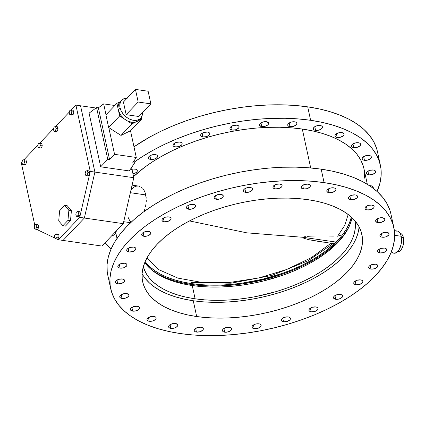 <?xml version="1.0" encoding="UTF-8"?>
<svg xmlns="http://www.w3.org/2000/svg" width="425" height="425" viewBox="0 0 425 425"><rect width="100%" height="100%" fill="white"/><g stroke="black" fill="none" stroke-linecap="round" stroke-linejoin="round"><path stroke-width="0.64" d="M397.46 251.823L397.481 251.823A9.345 4.802 -81.8 0 0 402.443 247.393A9.345 4.802 -81.8 0 0 403.447 237.708L401.402 237.41L403.447 237.708A9.345 4.802 -81.8 0 0 400.153 233.325L400.132 233.325M145.796 194.932L130.358 192.7L145.796 194.932L146.237 198.188L144.904 192.02L145.796 194.932M146.29 199.92L146.227 201.684L146.29 199.92M146.051 203.474L145.77 205.291L146.051 203.474M145.387 207.087L145.77 205.291L145.387 207.087M144.351 210.582L144.914 208.845L144.351 210.582M390.973 252.774L394.039 253.215A11.215 5.764 -81.8 0 0 399.994 247.897A11.215 5.764 -81.8 0 0 401.205 236.273L394.676 235.328L401.205 236.273L401.561 240.343L401.025 244.683L399.218 249.486L396.567 252.546L394.257 253.236M196.446 332.063L195.649 328.366L196.446 332.063L199.931 331.755L202.73 330.204L203.315 329.226L203.208 328.312L201.078 327.192A4.67 2.353 -12.2 0 1 203.331 328.642A4.67 2.353 -12.2 0 1 201.264 331.234A4.67 2.353 -12.2 0 1 196.446 332.063A4.67 2.353 -12.2 0 1 194.198 330.618A4.67 2.353 -12.2 0 1 196.265 328.02A4.67 2.353 -12.2 0 1 201.078 327.192L197.598 327.5L194.799 329.056L194.214 330.028L194.321 330.942L195.107 331.659L196.446 332.063M224.713 332.175L223.911 328.477L224.713 332.175L228.193 331.867L230.993 330.31L231.577 329.338L231.471 328.424L230.685 327.707L229.346 327.303A4.67 2.353 -12.2 0 1 231.593 328.753A4.67 2.353 -12.2 0 1 229.527 331.346A4.67 2.353 -12.2 0 1 224.713 332.175A4.67 2.353 -12.2 0 1 222.461 330.724A4.67 2.353 -12.2 0 1 224.528 328.132A4.67 2.353 -12.2 0 1 229.346 327.303L225.861 327.611L223.061 329.168L222.477 330.14L222.583 331.054L223.369 331.771L224.713 332.175M254.24 328.69L253.443 324.998L254.24 328.69L257.725 328.387L260.525 326.83L261.109 325.853L261.003 324.939L260.217 324.227L258.873 323.823A4.67 2.353 -12.2 0 1 261.125 325.268A4.67 2.353 -12.2 0 1 259.059 327.866A4.67 2.353 -12.2 0 1 254.24 328.69A4.67 2.353 -12.2 0 1 251.993 327.245A4.67 2.353 -12.2 0 1 254.06 324.647A4.67 2.353 -12.2 0 1 258.873 323.823L255.393 324.132L252.593 325.683L252.009 326.66L252.115 327.574L254.24 328.69M283.56 321.794L282.758 318.097L283.56 321.794L287.04 321.486L289.839 319.929L290.424 318.957L290.317 318.043L289.531 317.326L288.192 316.922A4.67 2.353 -12.2 0 1 290.44 318.368A4.67 2.353 -12.2 0 1 288.373 320.965A4.67 2.353 -12.2 0 1 283.56 321.794A4.67 2.353 -12.2 0 1 281.308 320.344A4.67 2.353 -12.2 0 1 283.374 317.751A4.67 2.353 -12.2 0 1 288.192 316.922L284.707 317.231L281.908 318.782L281.323 319.759L281.43 320.673L283.56 321.794M311.19 311.822L310.388 308.125L311.19 311.822L314.67 311.514L317.47 309.958L318.059 308.986L317.948 308.072L317.162 307.355L315.823 306.951A4.67 2.353 -12.2 0 1 318.07 308.396A4.67 2.353 -12.2 0 1 316.003 310.994A4.67 2.353 -12.2 0 1 311.19 311.822A4.67 2.353 -12.2 0 1 308.938 310.372A4.67 2.353 -12.2 0 1 311.004 307.78A4.67 2.353 -12.2 0 1 315.823 306.951L312.338 307.259L309.538 308.81L308.954 309.788L309.06 310.702L311.19 311.822M335.75 299.28L334.953 295.582L335.75 299.28L339.235 298.972L342.035 297.415L342.619 296.438L342.507 295.524L341.727 294.812L340.382 294.408A4.67 2.353 -12.2 0 1 342.635 295.853A4.67 2.353 -12.2 0 1 340.563 298.451A4.67 2.353 -12.2 0 1 335.75 299.28A4.67 2.353 -12.2 0 1 333.498 297.829A4.67 2.353 -12.2 0 1 335.569 295.237A4.67 2.353 -12.2 0 1 340.382 294.408L336.897 294.716L334.098 296.267L333.513 297.245L333.625 298.159L335.75 299.28M356.007 284.793L355.21 281.095L356.007 284.793L359.492 284.484L362.291 282.928L362.876 281.956L362.769 281.042L361.983 280.325L360.639 279.921A4.67 2.353 -12.2 0 1 362.892 281.366A4.67 2.353 -12.2 0 1 360.825 283.964A4.67 2.353 -12.2 0 1 356.007 284.793A4.67 2.353 -12.2 0 1 353.759 283.342A4.67 2.353 -12.2 0 1 355.826 280.75A4.67 2.353 -12.2 0 1 360.639 279.921L357.159 280.229L354.36 281.78L353.775 282.758L353.882 283.672L356.007 284.793M370.951 269.089L370.148 265.391L370.951 269.089L374.43 268.781L377.23 267.224L377.814 266.252L377.708 265.338L376.922 264.621L375.583 264.217A4.67 2.353 -12.2 0 1 377.83 265.668A4.67 2.353 -12.2 0 1 375.764 268.26A4.67 2.353 -12.2 0 1 370.951 269.089A4.67 2.353 -12.2 0 1 368.698 267.638A4.67 2.353 -12.2 0 1 370.765 265.046A4.67 2.353 -12.2 0 1 375.583 264.217L372.098 264.525L369.298 266.082L368.714 267.054L368.82 267.968L369.607 268.685L370.951 269.089M373.007 188.291L373.251 187.329L372.794 186.495L370.983 185.768A4.67 2.353 -12.2 0 1 373.235 187.218A4.67 2.353 -12.2 0 1 373.07 188.185M379.822 252.955L379.026 249.262L379.822 252.955L383.308 252.647L386.107 251.095L386.692 250.118L386.58 249.204L385.799 248.492L384.455 248.088A4.67 2.353 -12.2 0 1 386.707 249.533A4.67 2.353 -12.2 0 1 384.641 252.131A4.67 2.353 -12.2 0 1 379.822 252.955A4.67 2.353 -12.2 0 1 377.575 251.51A4.67 2.353 -12.2 0 1 379.642 248.912A4.67 2.353 -12.2 0 1 384.455 248.088L380.975 248.391L378.17 249.948L377.586 250.925L377.697 251.839L379.822 252.955M368.714 174.887L367.912 171.19L368.714 174.887L372.194 174.579L374.993 173.023L375.578 172.051L375.472 171.137L374.685 170.42L373.347 170.016A4.67 2.353 -12.2 0 1 375.594 171.466A4.67 2.353 -12.2 0 1 373.527 174.059A4.67 2.353 -12.2 0 1 368.714 174.887A4.67 2.353 -12.2 0 1 366.462 173.437A4.67 2.353 -12.2 0 1 368.528 170.845A4.67 2.353 -12.2 0 1 373.347 170.016L369.862 170.324L367.062 171.881L366.478 172.853L366.584 173.767L367.37 174.484L368.714 174.887M382.187 237.203L381.384 233.506L382.187 237.203L385.666 236.895L388.466 235.344L389.05 234.366L388.944 233.452L386.819 232.332A4.67 2.353 -12.2 0 1 389.066 233.782A4.67 2.353 -12.2 0 1 387 236.374A4.67 2.353 -12.2 0 1 382.187 237.203A4.67 2.353 -12.2 0 1 379.934 235.758A4.67 2.353 -12.2 0 1 382.001 233.16A4.67 2.353 -12.2 0 1 386.819 232.332L383.334 232.64L380.534 234.196L379.95 235.168L380.056 236.087L380.842 236.799L382.187 237.203M364.443 160.305L363.646 156.607L364.443 160.305L367.928 159.997L370.728 158.44L371.312 157.468L371.2 156.554L370.419 155.837L369.075 155.433A4.67 2.353 -12.2 0 1 371.328 156.883A4.67 2.353 -12.2 0 1 369.261 159.476A4.67 2.353 -12.2 0 1 364.443 160.305A4.67 2.353 -12.2 0 1 362.196 158.854A4.67 2.353 -12.2 0 1 364.262 156.262A4.67 2.353 -12.2 0 1 369.075 155.433L365.596 155.741L362.791 157.298L362.206 158.27L362.318 159.184L363.104 159.901L364.443 160.305M377.915 222.62L377.118 218.928L377.915 222.62L381.4 222.312L384.2 220.761L384.784 219.783L384.678 218.87L382.548 217.749A4.67 2.353 -12.2 0 1 384.8 219.199A4.67 2.353 -12.2 0 1 382.734 221.792A4.67 2.353 -12.2 0 1 377.915 222.62A4.67 2.353 -12.2 0 1 375.668 221.175A4.67 2.353 -12.2 0 1 377.735 218.577A4.67 2.353 -12.2 0 1 382.548 217.749L379.068 218.057L376.268 219.613L375.684 220.591L375.79 221.505L377.915 222.62M353.759 147.624L352.957 143.926L353.759 147.624L357.244 147.316L360.044 145.759L360.628 144.787L360.517 143.873L359.736 143.156L358.392 142.752A4.67 2.353 -12.2 0 1 360.644 144.202A4.67 2.353 -12.2 0 1 358.572 146.795A4.67 2.353 -12.2 0 1 353.759 147.624A4.67 2.353 -12.2 0 1 351.507 146.173A4.67 2.353 -12.2 0 1 353.573 143.581A4.67 2.353 -12.2 0 1 358.392 142.752L354.907 143.06L352.107 144.617L351.523 145.589L351.634 146.503L352.415 147.22L353.759 147.624M367.232 209.939L366.435 206.242L367.232 209.939L370.717 209.631L373.517 208.08L374.101 207.102L373.989 206.189L371.864 205.068A4.67 2.353 -12.2 0 1 374.117 206.518A4.67 2.353 -12.2 0 1 372.05 209.111A4.67 2.353 -12.2 0 1 367.232 209.939A4.67 2.353 -12.2 0 1 364.979 208.494A4.67 2.353 -12.2 0 1 367.051 205.897A4.67 2.353 -12.2 0 1 371.864 205.068L368.379 205.376L365.58 206.933L364.995 207.905L365.107 208.824L365.888 209.536L367.232 209.939M337.195 137.477L336.393 133.785L337.195 137.477L340.675 137.169L343.474 135.618L344.059 134.64L343.953 133.726L341.828 132.611A4.67 2.353 -12.2 0 1 344.075 134.056A4.67 2.353 -12.2 0 1 342.008 136.653A4.67 2.353 -12.2 0 1 337.195 137.477A4.67 2.353 -12.2 0 1 334.942 136.032A4.67 2.353 -12.2 0 1 337.009 133.434A4.67 2.353 -12.2 0 1 341.828 132.611L338.342 132.919L335.543 134.47L334.958 135.447L335.065 136.361L335.851 137.073L337.195 137.477M350.668 199.792L349.865 196.1L350.668 199.792L354.152 199.49L356.952 197.933L357.537 196.956L357.425 196.042L356.644 195.33L355.3 194.926A4.67 2.353 -12.2 0 1 357.547 196.371A4.67 2.353 -12.2 0 1 355.481 198.969A4.67 2.353 -12.2 0 1 350.668 199.792A4.67 2.353 -12.2 0 1 348.415 198.347A4.67 2.353 -12.2 0 1 350.482 195.75A4.67 2.353 -12.2 0 1 355.3 194.926L351.815 195.234L349.015 196.786L348.431 197.763L348.543 198.677L349.323 199.389L350.668 199.792M315.578 130.379L314.782 126.682L315.578 130.379L319.063 130.071L321.863 128.52L322.447 127.543L322.336 126.629L321.555 125.912L320.211 125.508A4.67 2.353 -12.2 0 1 322.463 126.958A4.67 2.353 -12.2 0 1 320.392 129.551A4.67 2.353 -12.2 0 1 315.578 130.379A4.67 2.353 -12.2 0 1 313.326 128.929A4.67 2.353 -12.2 0 1 315.398 126.337A4.67 2.353 -12.2 0 1 320.211 125.508L316.726 125.816L313.926 127.373L313.342 128.345L313.453 129.258L314.234 129.976L315.578 130.379M329.051 192.695L328.254 189.003L329.051 192.695L332.536 192.387L335.336 190.836L335.92 189.858L335.808 188.944L335.027 188.232L333.683 187.829A4.67 2.353 -12.2 0 1 335.936 189.274A4.67 2.353 -12.2 0 1 333.869 191.872A4.67 2.353 -12.2 0 1 329.051 192.695A4.67 2.353 -12.2 0 1 326.804 191.25A4.67 2.353 -12.2 0 1 328.87 188.652A4.67 2.353 -12.2 0 1 333.683 187.829L330.204 188.132L327.399 189.688L326.814 190.666L326.926 191.579L329.051 192.695M289.999 126.682L289.197 122.984L289.999 126.682L293.478 126.374L296.278 124.823L296.862 123.845L296.756 122.931L295.97 122.214L294.631 121.81A4.67 2.353 -12.2 0 1 296.878 123.261A4.67 2.353 -12.2 0 1 294.812 125.853A4.67 2.353 -12.2 0 1 289.999 126.682A4.67 2.353 -12.2 0 1 287.746 125.232A4.67 2.353 -12.2 0 1 289.813 122.639A4.67 2.353 -12.2 0 1 294.631 121.81L291.146 122.118L288.347 123.675L287.762 124.647L287.868 125.561L288.655 126.278L289.999 126.682M303.471 188.998L302.669 185.305L303.471 188.998L306.951 188.689L309.756 187.138L310.34 186.161L310.229 185.247L308.104 184.126A4.67 2.353 -12.2 0 1 310.351 185.576A4.67 2.353 -12.2 0 1 308.284 188.169A4.67 2.353 -12.2 0 1 303.471 188.998A4.67 2.353 -12.2 0 1 301.219 187.553A4.67 2.353 -12.2 0 1 303.285 184.955A4.67 2.353 -12.2 0 1 308.104 184.126L304.619 184.434L301.819 185.991L301.235 186.968L301.346 187.882L302.127 188.594L303.471 188.998M261.731 126.57L260.934 122.878L261.731 126.57L265.216 126.262L268.016 124.711L268.6 123.733L268.494 122.82L266.363 121.699A4.67 2.353 -12.2 0 1 268.616 123.149A4.67 2.353 -12.2 0 1 266.549 125.742A4.67 2.353 -12.2 0 1 261.731 126.57A4.67 2.353 -12.2 0 1 259.484 125.125A4.67 2.353 -12.2 0 1 261.55 122.527A4.67 2.353 -12.2 0 1 266.363 121.699L262.884 122.007L260.084 123.563L259.5 124.536L259.606 125.455L261.731 126.57M275.203 188.886L274.407 185.194L275.203 188.886L278.688 188.578L281.488 187.027L282.072 186.049L281.966 185.135L279.841 184.02A4.67 2.353 -12.2 0 1 282.088 185.465A4.67 2.353 -12.2 0 1 280.022 188.062A4.67 2.353 -12.2 0 1 275.203 188.886A4.67 2.353 -12.2 0 1 272.956 187.441A4.67 2.353 -12.2 0 1 275.023 184.843A4.67 2.353 -12.2 0 1 279.841 184.02L276.356 184.328L273.557 185.879L272.972 186.857L273.078 187.77L275.203 188.886M232.204 130.055L231.402 126.358L232.204 130.055L235.684 129.747L238.483 128.191L239.068 127.213L238.962 126.299L236.837 125.184A4.67 2.353 -12.2 0 1 239.084 126.629A4.67 2.353 -12.2 0 1 237.017 129.227A4.67 2.353 -12.2 0 1 232.204 130.055A4.67 2.353 -12.2 0 1 229.952 128.605A4.67 2.353 -12.2 0 1 232.018 126.012A4.67 2.353 -12.2 0 1 236.837 125.184L233.352 125.492L230.552 127.043L229.968 128.021L230.074 128.934L232.204 130.055M245.677 192.371L244.874 188.673L245.677 192.371L249.156 192.063L251.956 190.506L252.54 189.534L252.434 188.62L251.648 187.903L250.309 187.499A4.67 2.353 -12.2 0 1 252.556 188.95A4.67 2.353 -12.2 0 1 250.49 191.542A4.67 2.353 -12.2 0 1 245.677 192.371A4.67 2.353 -12.2 0 1 243.424 190.921A4.67 2.353 -12.2 0 1 245.491 188.328A4.67 2.353 -12.2 0 1 250.309 187.499L246.824 187.808L244.024 189.364L243.44 190.336L243.546 191.25L244.333 191.967L245.677 192.371M202.884 136.951L202.087 133.259L202.884 136.951L206.369 136.643L209.169 135.092L209.753 134.114L209.647 133.2L208.861 132.488L207.517 132.085A4.67 2.353 -12.2 0 1 209.769 133.53A4.67 2.353 -12.2 0 1 207.703 136.127A4.67 2.353 -12.2 0 1 202.884 136.951A4.67 2.353 -12.2 0 1 200.637 135.506A4.67 2.353 -12.2 0 1 202.704 132.908A4.67 2.353 -12.2 0 1 207.517 132.085L204.037 132.393L201.238 133.944L200.653 134.922L200.759 135.835L202.884 136.951M216.357 199.272L215.56 195.574L216.357 199.272L219.842 198.964L222.642 197.407L223.226 196.43L223.12 195.516L220.995 194.4A4.67 2.353 -12.2 0 1 223.242 195.845A4.67 2.353 -12.2 0 1 221.175 198.443A4.67 2.353 -12.2 0 1 216.357 199.272A4.67 2.353 -12.2 0 1 214.11 197.822A4.67 2.353 -12.2 0 1 216.176 195.229A4.67 2.353 -12.2 0 1 220.995 194.4L217.51 194.708L214.71 196.26L214.126 197.237L214.232 198.151L216.357 199.272M175.254 146.923L174.457 143.23L175.254 146.923L178.739 146.614L181.539 145.063L182.123 144.086L182.017 143.172L181.231 142.46L179.887 142.056A4.67 2.353 -12.2 0 1 182.139 143.501A4.67 2.353 -12.2 0 1 180.072 146.099A4.67 2.353 -12.2 0 1 175.254 146.923A4.67 2.353 -12.2 0 1 173.007 145.477A4.67 2.353 -12.2 0 1 175.073 142.88A4.67 2.353 -12.2 0 1 179.887 142.056L176.407 142.364L173.607 143.916L173.023 144.893L173.129 145.807L175.254 146.923M188.727 209.243L187.93 205.546L188.727 209.243L192.212 208.935L195.011 207.379L195.596 206.407L195.489 205.488L194.703 204.776L193.359 204.372A4.67 2.353 -12.2 0 1 195.612 205.817A4.67 2.353 -12.2 0 1 193.545 208.415A4.67 2.353 -12.2 0 1 188.727 209.243A4.67 2.353 -12.2 0 1 186.479 207.793A4.67 2.353 -12.2 0 1 188.546 205.201A4.67 2.353 -12.2 0 1 193.359 204.372L189.879 204.68L187.08 206.231L186.495 207.209L186.602 208.123L188.727 209.243M150.694 159.465L149.898 155.773L150.694 159.465L154.179 159.163L156.979 157.606L157.563 156.628L157.452 155.715L156.671 155.003L155.327 154.599A4.67 2.353 -12.2 0 1 157.579 156.044A4.67 2.353 -12.2 0 1 155.513 158.642A4.67 2.353 -12.2 0 1 150.694 159.465A4.67 2.353 -12.2 0 1 148.442 158.02A4.67 2.353 -12.2 0 1 150.514 155.423A4.67 2.353 -12.2 0 1 155.327 154.599L151.842 154.907L149.042 156.458L148.458 157.436L148.569 158.35L149.35 159.062L150.694 159.465M164.167 221.786L163.37 218.089L164.167 221.786L167.652 221.478L170.452 219.922L171.036 218.949L170.93 218.036L170.143 217.318L168.799 216.915A4.67 2.353 -12.2 0 1 171.052 218.36A4.67 2.353 -12.2 0 1 168.985 220.958A4.67 2.353 -12.2 0 1 164.167 221.786A4.67 2.353 -12.2 0 1 161.92 220.336A4.67 2.353 -12.2 0 1 163.986 217.743A4.67 2.353 -12.2 0 1 168.799 216.915L165.32 217.223L162.52 218.774L161.936 219.752L162.042 220.665L164.167 221.786M131.973 169.288A4.67 2.353 -12.2 0 1 135.07 169.086A4.67 2.353 -12.2 0 1 137.317 170.531A4.67 2.353 -12.2 0 1 132.967 173.873L136.191 172.555L137.094 171.604L137.339 170.643L136.882 169.814L135.798 169.24L133.376 169.049L131.585 169.394M143.91 236.273L143.108 232.576L143.91 236.273L147.39 235.965L150.19 234.409L150.779 233.437L150.668 232.518L148.543 231.402A4.67 2.353 -12.2 0 1 150.79 232.847A4.67 2.353 -12.2 0 1 148.723 235.445A4.67 2.353 -12.2 0 1 143.91 236.273A4.67 2.353 -12.2 0 1 141.658 234.823A4.67 2.353 -12.2 0 1 143.724 232.231A4.67 2.353 -12.2 0 1 148.543 231.402L145.058 231.71L142.258 233.261L141.674 234.239L141.78 235.153L143.91 236.273M128.966 251.972L128.169 248.28L128.966 251.972L132.451 251.664L135.251 250.113L135.835 249.135L135.729 248.221L134.943 247.509L133.599 247.106A4.67 2.353 -12.2 0 1 135.851 248.551A4.67 2.353 -12.2 0 1 133.785 251.148A4.67 2.353 -12.2 0 1 128.966 251.972A4.67 2.353 -12.2 0 1 126.719 250.527A4.67 2.353 -12.2 0 1 128.786 247.929A4.67 2.353 -12.2 0 1 133.599 247.106L130.119 247.414L127.319 248.965L126.735 249.942L126.841 250.856L128.966 251.972M120.094 268.106L119.297 264.408L120.094 268.106L123.579 267.798L126.379 266.247L126.963 265.269L126.852 264.355L124.727 263.234A4.67 2.353 -12.2 0 1 126.979 264.685A4.67 2.353 -12.2 0 1 124.907 267.277A4.67 2.353 -12.2 0 1 120.094 268.106A4.67 2.353 -12.2 0 1 117.842 266.661A4.67 2.353 -12.2 0 1 119.914 264.063A4.67 2.353 -12.2 0 1 124.727 263.234L121.242 263.543L118.442 265.099L117.858 266.071L117.969 266.985L118.75 267.702L120.094 268.106M117.73 283.858L116.933 280.165L117.73 283.858L121.215 283.549L124.015 281.998L124.599 281.021L124.493 280.107L122.363 278.986A4.67 2.353 -12.2 0 1 124.615 280.436A4.67 2.353 -12.2 0 1 122.549 283.029A4.67 2.353 -12.2 0 1 117.73 283.858A4.67 2.353 -12.2 0 1 115.483 282.413A4.67 2.353 -12.2 0 1 117.55 279.815A4.67 2.353 -12.2 0 1 122.363 278.986L118.883 279.294L116.083 280.851L115.499 281.823L115.605 282.742L117.73 283.858M115.154 232.172A4.67 2.353 -12.2 0 1 115.409 232.703A4.67 2.353 -12.2 0 1 111.568 235.933M122.002 298.44L121.199 294.743L122.002 298.44L125.481 298.132L128.286 296.581L128.871 295.603L128.759 294.69L126.634 293.569A4.67 2.353 -12.2 0 1 128.881 295.019A4.67 2.353 -12.2 0 1 126.815 297.612A4.67 2.353 -12.2 0 1 122.002 298.44A4.67 2.353 -12.2 0 1 119.749 296.995A4.67 2.353 -12.2 0 1 121.816 294.397A4.67 2.353 -12.2 0 1 126.634 293.569L123.149 293.877L120.349 295.433L119.765 296.406L119.877 297.319L120.657 298.037L122.002 298.44M132.685 311.121L131.888 307.429L132.685 311.121L136.17 310.813L138.97 309.262L139.554 308.284L139.442 307.371L137.317 306.25A4.67 2.353 -12.2 0 1 139.57 307.7A4.67 2.353 -12.2 0 1 137.503 310.293A4.67 2.353 -12.2 0 1 132.685 311.121A4.67 2.353 -12.2 0 1 130.438 309.676A4.67 2.353 -12.2 0 1 132.504 307.078A4.67 2.353 -12.2 0 1 137.317 306.25L133.832 306.558L131.033 308.114L130.448 309.092L130.56 310.006L132.685 311.121M149.249 321.268L148.452 317.571L149.249 321.268L152.734 320.96L155.534 319.403L156.118 318.431L156.012 317.517L155.226 316.8L153.882 316.397A4.67 2.353 -12.2 0 1 156.134 317.847A4.67 2.353 -12.2 0 1 154.068 320.439A4.67 2.353 -12.2 0 1 149.249 321.268A4.67 2.353 -12.2 0 1 147.002 319.818A4.67 2.353 -12.2 0 1 149.069 317.225A4.67 2.353 -12.2 0 1 153.882 316.397L150.402 316.705L147.602 318.256L147.018 319.233L147.124 320.147L147.911 320.864L149.249 321.268M170.866 328.366L170.069 324.668L170.866 328.366L174.351 328.058L177.151 326.506L177.735 325.529L177.623 324.615L175.498 323.494A4.67 2.353 -12.2 0 1 177.751 324.944A4.67 2.353 -12.2 0 1 175.684 327.537A4.67 2.353 -12.2 0 1 170.866 328.366A4.67 2.353 -12.2 0 1 168.613 326.921A4.67 2.353 -12.2 0 1 170.685 324.323A4.67 2.353 -12.2 0 1 175.498 323.494L172.013 323.802L169.214 325.359L168.629 326.331L168.741 327.245L169.522 327.962L170.866 328.366M307.875 199.66A112.131 56.435 -12.2 0 1 361.877 234.398A112.131 56.435 -12.2 0 1 312.258 296.687A112.131 56.435 -12.2 0 1 196.674 316.535L193.263 300.751L196.674 316.535L206.274 317.603L216.32 318.097L226.706 318.012L237.341 317.353L248.12 316.12L258.937 314.33L269.689 311.998L280.277 309.145L290.594 305.803L300.544 302L310.027 297.776L318.952 293.17L327.234 288.224L334.799 282.992L341.567 277.514L347.475 271.857L352.468 266.061L356.495 260.19L359.513 254.299L361.505 248.444L362.445 242.68L362.318 237.07L361.138 231.657L358.907 226.504L355.651 221.653L351.395 217.148L346.184 213.042L340.074 209.371L333.115 206.167L325.38 203.463L316.938 201.291L307.875 199.66L298.276 198.592L288.235 198.098L277.844 198.183L267.208 198.842L256.434 200.074L245.613 201.864L234.86 204.197L224.273 207.044L213.956 210.386L204.011 214.189L194.528 218.413L185.597 223.024L177.315 227.965L169.75 233.203L162.982 238.675L157.075 244.338L152.086 250.134L148.059 256.004L145.037 261.896L143.044 267.75L142.109 273.509L142.232 279.124L143.411 284.532L145.642 289.691L148.904 294.541L153.154 299.041L158.366 303.147L164.475 306.818L171.434 310.022L179.169 312.726L187.611 314.904L196.674 316.535A112.131 56.435 -12.2 0 1 142.678 281.791A112.131 56.435 -12.2 0 1 192.291 219.507A112.131 56.435 -12.2 0 1 307.875 199.66M390.952 214.126L389.98 210.502L387.101 203.841L382.893 197.572L377.395 191.76L370.669 186.458L362.775 181.714L353.786 177.576L343.793 174.085L332.892 171.27L321.183 169.166A144.835 72.898 167.8 0 0 171.891 194.804A144.835 72.898 167.8 0 0 107.801 275.257L110.707 288.703A144.835 72.898 -12.2 0 1 174.797 208.25A144.835 72.898 -12.2 0 1 324.089 182.612L321.183 169.166L308.784 167.79L295.816 167.147L282.397 167.259L268.658 168.109L254.734 169.702L240.762 172.013L226.87 175.026L213.196 178.707L199.872 183.026L187.021 187.935L174.776 193.391L163.242 199.341L152.543 205.732L142.773 212.489L134.034 219.566L126.4 226.876L119.956 234.361L114.755 241.942L110.851 249.555L108.279 257.114L107.068 264.557L107.228 271.809L107.823 275.342M393.842 227.487L390.936 214.041A144.835 72.898 167.8 0 0 321.183 169.166L324.089 182.612A144.835 72.898 -12.2 0 1 393.842 227.487A144.835 72.898 -12.2 0 1 329.752 307.944A144.835 72.898 -12.2 0 1 180.46 333.577A144.835 72.898 -12.2 0 1 110.707 288.703M380.37 165.171A144.835 72.898 -12.2 0 1 377.065 191.462L379.892 183.313L381.103 175.87L380.943 168.619L379.413 161.633L376.534 154.971L372.327 148.708L366.828 142.89L360.103 137.588L352.208 132.844L343.219 128.706L333.227 125.216L322.325 122.4L310.617 120.296L298.217 118.92L285.249 118.283L271.83 118.389L258.092 119.244L244.173 120.833L230.196 123.144L216.309 126.156L202.635 129.838L189.306 134.157L176.455 139.065L164.209 144.527L152.676 150.477L141.977 156.862L134.204 162.153A144.835 72.898 -12.2 0 1 310.617 120.296A144.835 72.898 -12.2 0 1 380.37 165.171L377.458 151.725A144.835 72.898 167.8 0 0 307.711 106.85A144.835 72.898 167.8 0 0 133.981 146.806L149.77 137.025L161.298 131.075L173.549 125.619L186.4 120.705L199.723 116.392L213.398 112.71L227.29 109.698L241.262 107.382L255.186 105.793L268.924 104.938L282.338 104.832L295.311 105.469L307.711 106.85L310.617 120.296L307.711 106.85L319.414 108.954L330.321 111.764L340.313 115.26L349.302 119.393L357.197 124.137L363.922 129.444L369.415 135.256L373.628 141.525L376.507 148.182L377.48 151.81M111.106 248.965A144.835 72.898 -12.2 0 1 105.145 242.686L111.106 248.965M363.981 168.794L363.12 165.591L360.575 159.699L356.851 154.158L351.996 149.021L346.046 144.33L339.065 140.138L331.123 136.478L322.288 133.392L312.646 130.905L302.297 129.046A128.053 64.451 167.8 0 0 133.556 176.598L144.558 167.349L153.197 161.373L162.658 155.725L172.853 150.461L183.68 145.637L195.043 141.297L206.821 137.477L218.912 134.226L231.195 131.559L243.552 129.519L255.855 128.111L268.005 127.357L279.868 127.261L291.332 127.824L302.297 129.046L310.707 167.949L302.297 129.046A128.053 64.451 167.8 0 1 363.965 168.72L367.333 184.296M131.128 222.195L129.715 220.671L128.068 217.308M144.303 190.745L144.904 192.02L144.303 190.745M142.827 188.594L143.613 189.603L142.827 188.594M141.058 187.058L141.971 187.744L141.058 187.058M139.071 186.187L140.085 186.538L139.071 186.187M131.017 189.826L133.875 187.122L135.926 186.214L138.035 186.017M392.647 252.641L391.292 251.138M395.877 231.131L397.587 231.088L399.128 231.997L400.371 233.777L401.205 236.273A11.215 5.764 -81.8 0 0 397.248 231.019L394.373 230.605M369.569 185.714A4.67 2.353 -12.2 0 1 370.983 185.768L369.288 185.736M111.122 236.034L113.624 235.153L114.808 234.26L115.43 232.815L114.973 231.981M364.613 178.176L364.475 171.769M116.466 230.791L117.029 231.859M324.089 182.612L335.798 184.721L346.699 187.531L356.692 191.022L365.681 195.16L373.575 199.904L380.306 205.206L385.799 211.023L390.007 217.287L392.891 223.948L394.416 230.94L394.575 238.186L393.364 245.629L390.793 253.194L386.888 260.801L381.687 268.382L375.243 275.868L367.609 283.183L358.87 290.254L349.1 297.011L338.401 303.402L326.868 309.352L314.622 314.808L301.771 319.717L288.442 324.036L274.768 327.717L260.881 330.73L246.904 333.041L232.985 334.634L219.247 335.484L205.827 335.596L192.86 334.958L180.46 333.577L168.752 331.473L157.85 328.658L147.857 325.168L138.869 321.029L130.974 316.285L124.249 310.983L118.75 305.171L114.543 298.902L111.663 292.246L110.133 285.255L109.974 278.003L111.185 270.56L113.757 263.001L117.661 255.393L122.862 247.807L129.306 240.327L136.94 233.012L145.679 225.941L155.449 219.178L166.154 212.792L177.682 206.842L189.933 201.386L202.778 196.472L216.107 192.153L229.782 188.472L243.668 185.459L257.646 183.148L271.564 181.56L285.303 180.705L298.722 180.598L311.69 181.236L324.089 182.612M399.973 233.309L401.721 234.143L403.027 236.258L403.692 239.339L403.617 242.914L402.81 246.431L401.397 249.369L399.585 251.265L397.662 251.844M192.249 285.542A108.396 54.554 167.8 0 0 352.022 217.733L349.663 225.383L346.742 231.078L342.848 236.752L338.024 242.351L332.313 247.828L325.768 253.119L318.458 258.177L310.452 262.958L301.819 267.41L292.655 271.495L283.039 275.172L262.831 281.159L252.434 283.411L241.979 285.143L231.556 286.333L221.276 286.971L211.236 287.05L201.53 286.572L192.249 285.542L183.488 283.969L175.328 281.86L167.848 279.252L161.123 276.154L155.215 272.6L150.179 268.632L144.76 262.544A108.396 54.554 167.8 0 0 192.249 285.542L195.117 298.802L192.249 285.542M355.103 220.989A108.396 54.554 -12.2 0 1 305.522 280.266A108.396 54.554 -12.2 0 1 195.117 298.802L204.393 299.832L214.104 300.31L224.145 300.231L234.425 299.593L244.843 298.403L255.303 296.671L275.931 291.662L285.903 288.432L295.518 284.755L304.688 280.67L313.315 276.218L321.327 271.437L328.637 266.374L335.176 261.083L340.887 255.611L345.716 250.012L349.605 244.338L352.527 238.643L354.45 232.98L355.358 227.412L355.103 220.989M335.5 243.998L326.458 251.558L319.047 256.684L310.93 261.529L302.18 266.045L292.889 270.188L283.14 273.913L273.031 277.19L252.115 282.269L241.512 284.022L230.95 285.228L220.527 285.876L210.348 285.956L200.504 285.473L191.101 284.426L191.308 285.403L191.101 284.426A109.889 55.308 167.8 0 0 348.59 227.704L343.772 234.961M342.438 234.855L346.332 229.181L349.254 223.486L351.348 217.111A108.396 54.554 -12.2 0 1 191.84 283.65A108.396 54.554 -12.2 0 1 145.116 261.699L149.77 266.741L154.806 270.709L160.714 274.258L167.439 277.355L174.919 279.969L183.079 282.072L191.84 283.65L201.121 284.681L210.827 285.159L220.867 285.074L231.147 284.437L241.57 283.247L262.422 279.262L282.63 273.275L292.246 269.599L301.41 265.519L310.043 261.062L318.049 256.286L325.359 251.223L334.231 243.817M359.04 226.753A112.131 56.435 -12.2 0 1 193.263 300.751A112.131 56.435 -12.2 0 1 142.099 273.658L142.232 273.902M358.094 232.661L356.102 238.515L353.079 244.407L349.053 250.277L344.064 256.068L338.157 261.731L331.388 267.208L323.823 272.441L315.541 277.387L306.611 281.993L297.128 286.216L287.183 290.02L276.866 293.362L266.278 296.214L255.526 298.547L244.704 300.337L233.925 301.564L223.295 302.228L212.904 302.308L202.863 301.814L193.263 300.751L184.2 299.12L175.759 296.942L168.024 294.238L161.064 291.035L154.95 287.364L149.743 283.257L145.488 278.757M143.305 266.783L145.786 272.85L148.936 277.541L153.048 281.892L158.084 285.86L163.992 289.409L170.717 292.506L178.197 295.12L186.357 297.224L195.117 298.802A108.396 54.554 -12.2 0 1 143.305 266.783M191.101 284.426L182.219 282.832L173.947 280.697L166.361 278.046L159.545 274.906L152.007 270.204A109.889 55.308 167.8 0 0 191.101 284.426M323.282 242.229L308.63 239.668L303.774 238.223L303.115 237.309L338.024 242.351L303.115 237.309L303.774 238.223L308.63 239.668L336.297 244.115M246.813 232.842L189.497 220.926L246.813 232.842L303.115 237.309L246.813 232.842M330.831 243.323L311.419 257.603L286.79 269.455L258.899 277.945L229.957 282.397L202.242 282.466L177.953 278.136L159.014 269.763L146.923 257.996L159.003 269.753L177.926 278.131L202.188 282.46L229.883 282.402L258.809 277.966L286.689 269.498L311.318 257.662L330.746 243.403M348.181 214.482L344.771 225.324L337.583 236.231L340.919 235.126L337.583 236.231L344.771 225.324L348.181 214.482M333.072 243.371L332.392 243.44M331.447 243.371L330.857 243.297M333.391 236.119L329.189 236.034L333.391 236.119M324.955 235.971L320.7 235.949L324.955 235.971M316.407 235.976L312.056 236.082L316.407 235.976M307.615 236.343L312.056 236.082L307.615 236.343M304.151 236.847L305.32 236.613L304.151 236.847M109.57 159.614L98.377 107.833L96.571 107.573L107.764 159.354L109.57 159.614L107.764 159.354L96.571 107.573L89.091 113.14L100.693 166.807L89.091 113.14L96.571 107.573L98.377 107.833L103.663 103.891L114.84 105.506L103.663 103.891L98.377 107.833L109.57 159.614L114.569 154.339L109.57 159.614M80.553 105.788L94.887 172.083L133.795 177.708L131.58 167.466L133.795 177.708L123.255 223.651L101.942 246.054L123.255 223.651L84.352 218.03L63.038 240.428L101.942 246.054L63.038 240.428L84.352 218.03L63.038 240.428L58.406 239.758L56.796 238.993L58.406 239.758L63.038 240.428L84.352 218.03L94.887 172.083L84.352 218.03L79.719 217.361L58.406 239.758L79.719 217.361L90.254 171.413L133.795 177.708L123.255 223.651L79.719 217.361L90.254 171.413L94.887 172.083L80.553 105.788L95.97 108.019L80.553 105.788L94.887 172.083L84.352 218.03L94.887 172.083L80.553 105.788L75.921 105.118L90.254 171.413L75.921 105.118L80.553 105.788M129.253 170.935L100.693 166.807L107.764 159.354L100.693 166.807L129.253 170.935L134.433 163.205L132.627 162.945L136.287 157.478L114.569 154.339L108.789 127.617L114.569 154.339L136.287 157.478L132.627 162.945L134.433 163.205L129.253 170.935M133.949 160.974L134.433 163.205L133.949 160.974M106.016 114.777L103.663 103.891L106.016 114.777M130.507 130.751L136.287 157.478L130.507 130.751M21.25 162.584L22.132 161.659L21.25 162.584L34.786 225.202L21.25 162.584M23.949 159.747L37.782 145.207L23.949 159.747M39.605 143.294L53.683 128.499L39.605 143.294M55.579 126.507L69.434 111.94L55.579 126.507M71.326 109.953L75.921 105.118L71.326 109.953M54.628 237.958L36.513 229.319L54.628 237.958M67.251 205.758L71.416 210.587L70.497 220.761L65.413 226.105L70.497 220.761L71.416 210.587L67.251 205.758L64.717 205.392L67.251 205.758M58.708 220.91L59.627 210.736L64.717 205.392L68.877 210.221L71.416 210.587L68.877 210.221L67.957 220.394L70.497 220.761L67.957 220.394L62.873 225.739L65.413 226.105L62.873 225.739L58.708 220.91L59.627 210.736L64.717 205.392L68.877 210.221L67.957 220.394L62.873 225.739L58.708 220.91M121.651 100.257L119.797 102.207A13.085 9.09 43.6 0 0 117.943 108.056A13.085 9.09 43.6 0 0 118.171 109.618L120.025 107.668A13.085 9.09 -136.4 0 1 121.651 100.257A13.085 9.09 -136.4 0 1 127.16 98.111M120.53 101.548L118.463 104.306L117.943 108.056A13.085 9.09 -136.4 0 0 118.171 109.618A13.085 9.09 43.6 0 0 118.628 111.212A13.085 9.09 -136.4 0 1 118.171 109.618L120.025 107.668A13.085 9.09 -136.4 0 0 129.03 118.841A13.085 9.09 -136.4 0 0 140.606 118.293A13.085 9.09 -136.4 0 0 142.481 112.683L142.306 114.984L141.233 117.523L139.288 119.356L136.643 120.312L133.519 120.323L130.193 119.382L127.999 118.262L124.966 115.951L123.223 114.081L121.194 110.946L120.025 107.668L119.808 104.529L120.567 101.803L122.235 99.716L124.674 98.451L127.665 98.122M123.42 102.043L126.151 114.67L138.842 116.503L150.864 103.87L148.134 91.242L135.442 89.404L123.42 102.043L135.442 89.404L138.173 102.032L126.151 114.67L123.42 102.043M127.373 120.886L124.286 118.91A13.085 9.09 43.6 0 0 127.373 120.886A13.085 9.09 43.6 0 0 135.618 122.076A13.085 9.09 43.6 0 0 138.024 120.897L132.005 123.85L127.373 120.886L131.665 122.272L135.618 122.076L132.005 123.85L120.998 135.421L132.005 123.85L127.373 120.886M139.235 119.669L138.024 120.897L141.637 119.127L130.624 130.698L141.637 119.127L141.275 117.459L141.637 119.127L138.024 120.897A13.085 9.09 43.6 0 0 138.757 120.238L140.606 118.293M118.628 111.212A13.085 9.09 43.6 0 0 124.286 118.91L119.648 115.945L118.628 111.212L120.854 115.356L124.286 118.91L119.648 115.945L108.641 127.516L119.648 115.945L118.628 111.212M116.918 103.317L120.333 101.644L116.918 103.317L105.91 114.888L116.918 103.317L117.943 108.056L116.918 103.317M130.624 130.698L120.998 135.421L108.641 127.516L105.91 114.888L108.641 127.516L120.998 135.421L130.624 130.698M126.151 114.67L138.173 102.032L150.864 103.87L138.842 116.503L126.151 114.67M150.864 103.87L138.173 102.032L135.442 89.404L148.134 91.242L150.864 103.87M80.373 213.153L79.443 211.645L80.373 213.153L79.964 215.709L80.373 213.153L78.466 212.877L80.373 213.153M78.63 216.755L79.964 215.709L78.057 215.433L78.466 212.877L77.541 211.368L79.443 211.645L77.541 211.368L76.208 212.42L75.799 214.976L76.723 216.484L78.63 216.755L76.723 216.484L78.057 215.433L79.964 215.709L78.63 216.755M78.057 215.433L78.466 212.877L77.541 211.368L76.208 212.42L75.799 214.976L76.723 216.484L78.057 215.433M89.771 172.757L89.043 170.898L89.771 172.757L89.133 175.222L89.771 172.757L87.863 172.481L89.771 172.757M87.762 175.828L89.133 175.222L87.226 174.946L87.863 172.481L87.136 170.622L89.043 170.898L87.136 170.622L85.77 171.227L85.133 173.697L85.861 175.557L87.762 175.828L85.861 175.557L87.226 174.946L89.133 175.222L87.762 175.828M87.226 174.946L87.863 172.481L87.136 170.622L85.77 171.227L85.133 173.697L85.861 175.557L87.226 174.946M71.777 115.111L73.142 114.553L73.801 112.099L73.095 110.208L71.193 109.932L69.822 110.495L69.163 112.949L69.87 114.84L71.777 115.111L69.87 114.84L71.241 114.277L73.142 114.553L71.777 115.111M73.142 114.553L71.241 114.277L71.899 111.823L73.801 112.099L73.142 114.553M73.801 112.099L71.899 111.823L71.193 109.932L73.095 110.208L73.801 112.099M71.193 109.932L69.822 110.495L69.163 112.949L69.87 114.84L71.241 114.277L71.899 111.823L71.193 109.932M56.031 131.676L57.402 131.091L58.05 128.632L57.333 126.756L58.05 128.632L57.402 131.091L56.031 131.676L54.129 131.399L56.031 131.676M53.412 129.524L54.129 131.399L55.494 130.82L57.402 131.091L55.494 130.82L56.148 128.361L58.05 128.632L56.148 128.361L55.425 126.485L57.333 126.756L55.425 126.485L54.06 127.064L53.412 129.524L54.129 131.399L55.494 130.82L56.148 128.361L55.425 126.485L54.06 127.064L53.412 129.524M41.321 148.043L42.261 145.86L41.868 143.592L42.261 145.86L41.321 148.043L39.419 147.767L41.321 148.043M39.992 147.958L38.085 147.682L39.419 147.767L40.354 145.584L42.261 145.86L40.354 145.584L39.966 143.315L41.868 143.592L38.633 143.236L37.692 145.414L38.085 147.682L39.992 147.958M38.085 147.682L39.419 147.767L40.354 145.584L39.966 143.315L38.633 143.236L37.692 145.414L38.085 147.682M26.536 162.1L25.989 160.002L26.536 162.1L25.723 164.433L26.536 162.1L24.634 161.829L26.536 162.1M24.363 164.666L25.723 164.433L23.821 164.162L24.634 161.829L24.082 159.726L25.989 160.002L22.722 159.954L21.914 162.286L22.461 164.39L25.723 164.433L24.363 164.666M23.821 164.162L24.634 161.829L24.082 159.726L22.722 159.954L21.914 162.286L22.461 164.39L23.821 164.162M37.427 229.452L38.617 227.768L38.627 225.245L37.448 224.411L38.627 225.245L36.725 224.968L35.541 224.134L37.448 224.411L35.541 224.134L34.351 225.818L34.34 228.342L35.525 229.176L37.427 229.452L35.525 229.176L36.715 227.492L38.617 227.768L37.427 229.452M38.617 227.768L36.715 227.492L36.725 224.968L38.627 225.245L38.617 227.768M36.725 224.968L35.541 224.134L34.351 225.818L34.34 228.342L35.525 229.176L36.715 227.492L36.725 224.968M57.715 239.126L58.905 237.437L58.916 234.913L57.736 234.079L58.916 234.913L57.008 234.643L55.829 233.803L57.736 234.079L55.829 233.803L54.639 235.492L54.628 238.016L55.808 238.85L57.715 239.126L55.808 238.85L56.998 237.161L58.905 237.437L57.715 239.126M58.905 237.437L56.998 237.161L57.008 234.643L58.916 234.913L58.905 237.437M57.008 234.643L55.829 233.803L54.639 235.492L54.628 238.016L55.808 238.85L56.998 237.161L57.008 234.643M123.707 221.696L130.597 222.695M115.563 231.737L117.008 238.42M132.09 185.146L138.438 186.06M332.982 243.637L308.221 260.69L271.942 275.411L230.993 283.199L191.579 282.434"/></g></svg>
